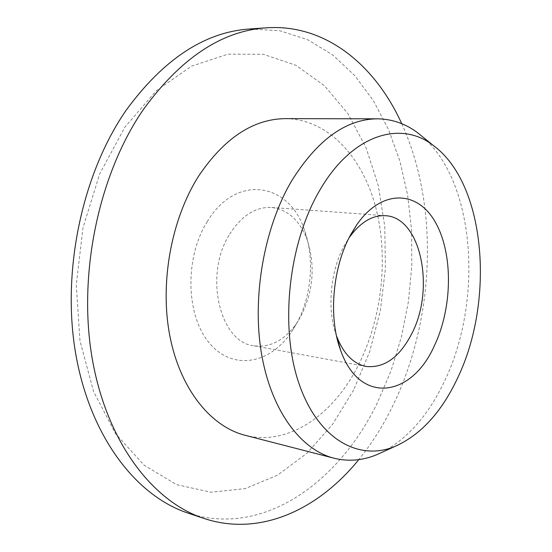 <?xml version="1.0" encoding="UTF-8"?>
<svg xmlns="http://www.w3.org/2000/svg" width="552" height="552" viewBox="0 0 552 552"><rect width="100%" height="100%" fill="white"/><g stroke="black" fill="none" stroke-linecap="round" stroke-linejoin="round"><path stroke-width="0.41" stroke-dasharray="2.76 2.07" d="M207.193 221.711C236.208 173.004 289.641 182.802 304.483 230.163C314.882 258.743 311.542 296.7 296.355 324.093L291.449 332.104C270.39 363.609 233.365 371.206 209.815 343.585C185.969 316.441 184.299 258.081 207.193 221.711M229.701 234.165C241.576 215.666 255.493 206.765 271.453 207.455C287.909 209.532 299.86 220.414 307.291 240.099C315.489 266.085 313.274 291.615 300.647 316.682L296.665 323.189C284.515 340.37 270.218 347.898 253.761 345.766C219.668 342.343 203.605 274.434 229.701 234.165M336.506 335.92C326.729 309.996 330.13 270.859 344.496 245.254L349.057 237.808M353.68 389.919L332.677 424.219L307.112 453.116L277.642 475.099L245.178 488.63L210.967 492.225L176.612 484.656L144.1 465.177L115.658 433.81L93.592 391.616L79.978 340.839L76.259 284.839L83 227.734L99.698 173.873L124.876 127.195L156.326 90.7L191.496 66.171L227.879 54.172L263.249 54.262L295.844 65.274L324.348 85.636L347.898 113.622L365.976 147.494L378.292 185.61L384.765 226.458L385.413 268.631L380.328 310.79L369.674 351.658L353.68 389.919M187.873 513.049C263.463 537.952 338.976 482.144 377.299 402.96L391.064 370.751L401.476 336.741L408.425 301.558L411.813 265.816L411.571 230.122L407.638 195.097L399.986 161.405L388.601 129.748L373.511 100.885L354.812 75.652L332.704 54.931L307.492 39.64L279.636 30.698L249.78 28.973M422.949 137.089C475.838 183.319 483.069 301.592 444.47 381.294C428.704 414.69 408.107 438.253 382.674 451.998M401.732 123.689C439.675 206.696 434.741 319.987 392.624 406.168C383.074 425.771 371.786 443.587 358.772 459.623M285.591 118.632C328.164 119.197 362.333 156.858 375.657 207.034C388.849 257.522 382.115 318.325 358.276 365.389C333.498 414.704 288.523 446.568 245.095 435.286M307.291 240.099L304.483 230.163M385.337 215.694L271.453 207.455M366.059 366.452L253.761 345.766M296.665 323.189L291.449 332.104"/><path stroke-width="0.83" d="M349.057 237.808L349.216 237.581C360.283 222.304 372.324 215.004 385.337 215.694C421.169 217.06 435.383 289.22 411.654 333.905C399.406 357.454 384.206 368.308 366.059 366.452C353.287 363.844 343.468 353.756 336.603 336.182L336.506 335.92M350.865 234.365L356.868 224.616C382.06 188.37 417.954 190.523 435.542 222.559C453.44 254.272 452.495 308.244 434.107 346.318C411.702 396.867 360.104 405.423 340.743 350.651C328.143 317.8 332.476 267.078 350.865 234.365M266.561 27.8L249.78 28.973C204.882 31.975 163.723 58.988 126.298 110.034C81.931 173.887 61.189 272.336 75.934 355.067C90.721 437.936 136.875 496.255 187.873 513.049L203.812 518.404C152.959 501.671 106.895 442.773 92.239 358.71C77.618 274.792 98.58 174.749 143.085 109.945C180.621 58.153 221.78 30.774 266.561 27.8C326.011 23.791 375.353 65.529 401.732 123.689M319.028 191.558C288.323 244.515 279.705 327.212 298.818 383.074C317.814 439.206 358.558 461.451 394.701 446.547C420.617 435.059 441.593 412.199 457.636 377.961C494.937 300.592 486.015 183.864 433.216 145.39C400.497 119.819 351.251 134.564 319.028 191.558M382.674 451.998L376.119 454.965C362.202 460.596 348.181 461.679 334.057 458.222C300.916 449.859 271.336 410.964 261.544 353.956C251.795 297.024 264.077 227.507 291.773 180.656C317.51 139.663 346.076 119.053 377.464 118.825C392.003 119.032 405.299 123.613 417.353 132.563L422.949 137.089M358.772 459.623C318.601 509.268 260.344 537.248 203.812 518.404M334.057 458.222L245.095 435.286C211.002 426.648 180.518 389.705 169.975 336.596C159.48 283.542 171.113 219.337 198.706 175.971C224.381 138 253.34 118.887 285.591 118.632L377.464 118.825M349.216 237.581L356.868 224.616M394.701 446.547L376.119 454.965M433.216 145.39L417.353 132.563M336.603 336.182L340.743 350.651"/></g></svg>
